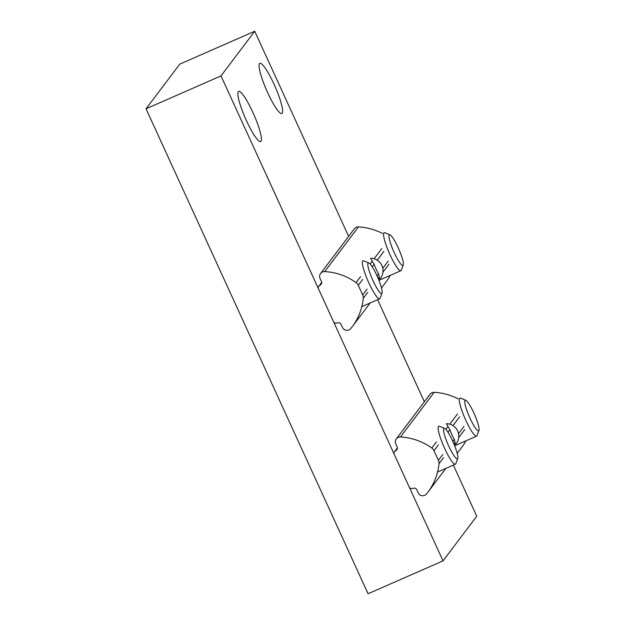<?xml version="1.0" encoding="UTF-8"?>
<svg xmlns="http://www.w3.org/2000/svg" width="625" height="625" viewBox="0 0 625 625"><rect width="100%" height="100%" fill="white"/><g stroke="black" fill="none" stroke-linecap="round" stroke-linejoin="round"><path stroke-width="0.94" d="M221 75.914L146.039 108.797L368.07 593.75L443.031 560.867L221 75.914L254.727 31.25L348.633 236.359M146.039 108.797L179.758 64.133L254.727 31.25M377.633 299.703L424.359 401.766M453.359 465.117L476.75 516.203L443.031 560.867M261 141.297A27.406 4.625 -113.7 0 1 260.648 141.586A27.406 4.625 -113.7 0 1 245.406 118.344A27.406 4.625 -113.7 0 1 238.633 91.391A27.406 4.625 -113.7 0 1 253.352 113.453A27.406 4.625 -113.7 0 1 261 141.297M282.195 113.227A27.406 4.625 -113.7 0 1 281.844 113.516A27.406 4.625 -113.7 0 1 266.602 90.273A27.406 4.625 -113.7 0 1 259.828 63.32A27.406 4.625 -113.7 0 1 274.547 85.375A27.406 4.625 -113.7 0 1 282.195 113.227M444.555 428.352L439.375 426.242A20.766 3.5 66.3 0 0 438.695 426.203A20.766 3.5 66.3 0 0 444.633 448.406A20.766 3.5 66.3 0 0 455.383 464.227A20.766 3.5 66.3 0 0 455.805 463.703L457.766 458.469A16.688 2.812 66.3 0 0 453.297 442.469A16.688 2.812 66.3 0 0 444.555 428.352A16.688 2.812 66.3 0 0 448.781 446.164A16.688 2.812 66.3 0 0 457.766 458.469M368.82 262.938L363.641 260.828A20.766 3.5 66.3 0 0 362.969 260.789A20.766 3.5 66.3 0 0 368.898 282.992A20.766 3.5 66.3 0 0 379.648 298.82A20.766 3.5 66.3 0 0 380.078 298.297L382.031 293.055A16.688 2.812 66.3 0 0 377.562 277.062A16.688 2.812 66.3 0 0 368.82 262.938A16.688 2.812 66.3 0 0 373.047 280.758A16.688 2.812 66.3 0 0 382.031 293.055M465.75 400.281L460.57 398.172A20.766 3.5 66.3 0 0 459.898 398.125A20.766 3.5 66.3 0 0 465.828 420.336A20.766 3.5 66.3 0 0 476.578 436.156A20.766 3.5 66.3 0 0 477 435.633L478.961 430.391A16.688 2.812 66.3 0 0 474.492 414.398A16.688 2.812 66.3 0 0 465.75 400.281A16.688 2.812 66.3 0 0 469.977 418.094A16.688 2.812 66.3 0 0 478.961 430.391M390.016 234.867L384.836 232.758A20.766 3.5 66.3 0 0 384.164 232.719A20.766 3.5 66.3 0 0 390.094 254.922A20.766 3.5 66.3 0 0 400.844 270.742A20.766 3.5 66.3 0 0 401.273 270.227L403.227 264.984A16.688 2.812 66.3 0 0 398.758 248.984A16.688 2.812 66.3 0 0 390.016 234.867A16.688 2.812 66.3 0 0 394.242 252.68A16.688 2.812 66.3 0 0 403.227 264.984M446.383 423.688A12.461 12.461 0 0 1 455.406 444.664L454.297 439.297A9.969 1.68 -113.7 0 1 449.883 429.656L446.383 423.695M396.305 438.922A4.984 4.891 37.1 0 1 400.445 437.008A58.133 57.047 37.1 0 1 431.805 448.023A6.641 6.523 37.1 0 1 434 450.688L438.414 460.336A6.641 6.523 37.1 0 1 438.984 463.719A58.133 57.047 37.1 0 1 427.906 492.188A58.133 57.047 37.1 0 1 426.516 493.961A4.984 4.891 37.1 0 1 418.164 492.773L416.719 489.617A2.492 2.445 37.1 0 0 414.047 488.172L411.898 488.492A2.492 2.445 37.1 0 1 409.234 487.047L394.211 454.234A2.492 2.445 37.1 0 1 394.883 451.32L396.562 449.969A2.492 2.445 37.1 0 0 397.227 447.062L395.781 443.898A4.984 4.891 37.1 0 1 396.305 438.922L430.023 394.266A4.984 4.891 37.1 0 1 434.164 392.352A58.133 57.047 37.1 0 1 458.203 398.867M465.992 440.797A58.133 57.047 37.1 0 1 461.625 447.531L457.219 453.367M372.227 261.219L370.656 258.281A12.461 12.461 0 0 1 379.68 279.25L378.57 273.891A9.969 1.68 -113.7 0 1 374.156 264.242L372.227 261.219L370.125 264M320.578 273.516A4.984 4.891 37.1 0 1 324.711 271.602A58.133 57.047 37.1 0 1 356.07 282.617A6.641 6.523 37.1 0 1 358.273 285.281L362.688 294.922A6.641 6.523 37.1 0 1 363.258 298.305A58.133 57.047 37.1 0 1 352.18 326.781A58.133 57.047 37.1 0 1 350.789 328.547A4.984 4.891 37.1 0 1 342.43 327.367L340.984 324.211A2.492 2.445 37.1 0 0 338.32 322.758L336.172 323.086A2.492 2.445 37.1 0 1 333.508 321.641L318.484 288.82A2.492 2.445 37.1 0 1 319.148 285.914L320.828 284.555A2.492 2.445 37.1 0 0 321.5 281.648L320.055 278.492A4.984 4.891 37.1 0 1 320.578 273.516L354.297 228.852A4.984 4.891 37.1 0 1 358.438 226.938A58.133 57.047 37.1 0 1 382.477 233.461M390.258 275.391A58.133 57.047 37.1 0 1 385.898 282.117L381.492 287.961M447.961 426.625L445.859 429.406M457.547 413.938L449.805 424.18M434.164 392.352L400.445 437.008M436.344 442.008L431.805 448.023M443.531 457.695L438.984 463.719M464.727 429.625L458.695 437.617M455.141 442.32L453.922 443.938M397.453 447.922L394.883 451.32M438.367 444.906L434 450.688M449.883 429.656L447.945 432.219M442.789 454.547L438.414 460.336M454.297 439.297L452.781 441.312M459.562 416.836L452.953 425.594M463.984 426.477L458.539 433.688M397.266 449.039L396.562 449.969M381.812 248.523L374.078 258.773M358.438 226.938L324.711 271.602M360.617 276.594L356.07 282.617M367.797 292.289L363.258 298.305M388.992 264.211L382.961 272.211M379.414 276.906L378.195 278.523M321.719 282.516L319.148 285.914M362.641 279.492L358.273 285.281M374.156 264.242L372.219 266.812M367.055 289.141L362.688 294.922M378.57 273.891L377.047 275.898M383.836 251.422L377.219 260.188M388.25 261.062L382.805 268.281M321.531 283.625L320.828 284.555M437.539 472.055L455.383 464.227M361.812 306.641L379.648 298.82M454.672 445.766L476.578 436.156M378.938 280.352L400.844 270.742M445.867 468.398L427.906 492.188M397.438 447.813L394.477 451.742M370.141 302.992L352.18 326.781M321.711 282.406L318.742 286.336"/></g></svg>
